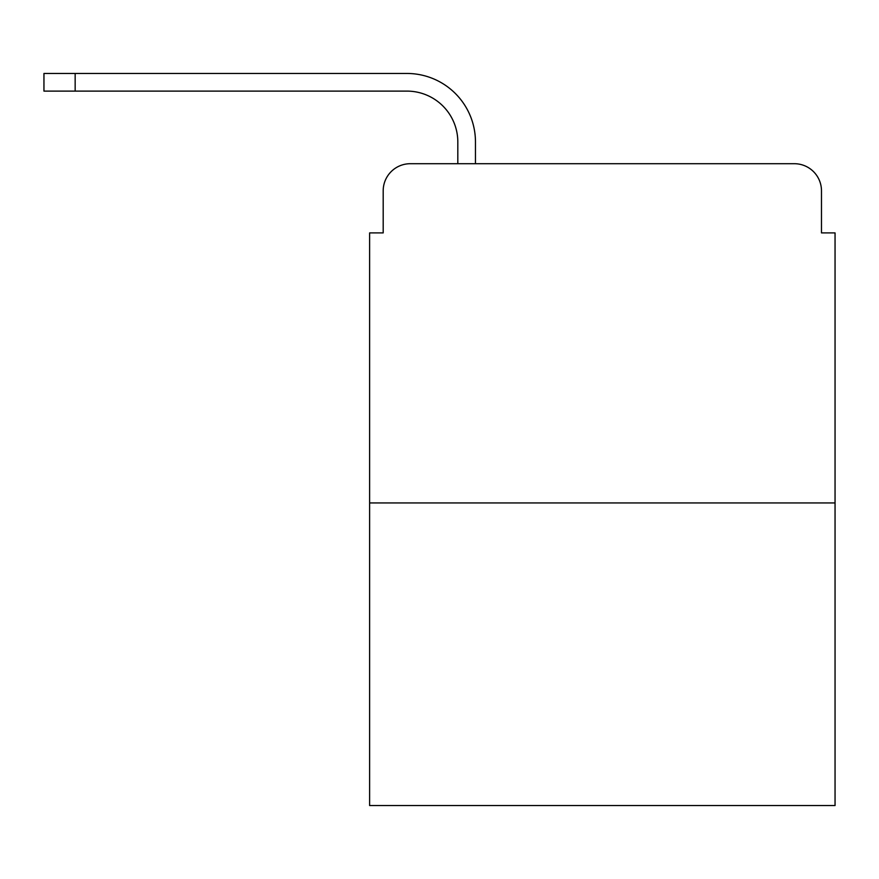 <?xml version="1.0" encoding="UTF-8"?>
<svg xmlns="http://www.w3.org/2000/svg" width="879" height="879" viewBox="0 0 879 879"><rect width="100%" height="100%" fill="white"/><g stroke="black" fill="none" stroke-linecap="round" stroke-linejoin="round"><path stroke-width="1.32" d="M383.189 190.842L383.189 232.902L383.189 190.842A27.139 27.139 0 0 1 410.328 163.703L457.816 163.703L457.816 141.991A50.883 50.883 0 0 0 406.933 91.108A50.883 50.883 0 0 1 457.816 141.991A50.883 50.883 0 0 0 406.933 91.108A50.883 50.883 0 0 1 457.816 141.991A50.883 50.883 0 0 0 406.933 91.108A50.883 50.883 0 0 1 457.816 141.991A50.883 50.883 0 0 0 406.933 91.108A50.883 50.883 0 0 1 457.816 141.991A50.883 50.883 0 0 0 406.933 91.108A50.883 50.883 0 0 1 457.816 141.991A50.883 50.883 0 0 0 406.933 91.108A50.883 50.883 0 0 1 457.816 141.991A50.883 50.883 0 0 0 406.933 91.108A50.883 50.883 0 0 1 457.816 141.991A50.883 50.883 0 0 0 406.933 91.108A50.883 50.883 0 0 1 457.816 141.991A50.883 50.883 0 0 0 406.933 91.108A50.883 50.883 0 0 1 457.816 141.991A50.883 50.883 0 0 0 406.933 91.108A50.883 50.883 0 0 1 457.816 141.991A50.883 50.883 0 0 0 406.933 91.108L43.95 91.108L75.154 91.108L43.95 91.108L75.154 91.108L43.95 91.108L75.154 91.108L43.95 91.108L75.154 91.108L43.95 91.108L75.154 91.108L43.95 91.108L75.154 91.108L43.95 91.108L75.154 91.108L43.95 91.108L75.154 91.108L43.95 91.108L75.154 91.108L43.95 91.108L75.154 91.108L43.95 91.108L43.95 73.462L75.154 73.462L75.154 91.108M835.05 502.942L369.619 502.942L369.619 805.538L835.05 805.538L835.05 232.902L821.48 232.902L821.48 190.842A27.139 27.139 0 0 0 794.341 163.703L410.328 163.703M369.619 502.942L369.619 232.902L383.189 232.902M75.154 73.462L406.933 73.462A68.529 68.529 0 0 1 475.462 141.991L475.462 163.703L475.462 141.991L475.462 163.703L475.462 141.991L475.462 163.703L475.462 141.991L475.462 163.703L475.462 141.991L475.462 163.703L475.462 141.991L475.462 163.703L475.462 141.991L475.462 163.703L475.462 141.991L475.462 163.703L475.462 141.991L475.462 163.703L475.462 141.991L475.462 163.703L475.462 141.991L475.462 163.703L496.492 163.703M708.177 163.703L794.341 163.703M821.48 232.902L821.48 190.842"/></g></svg>
